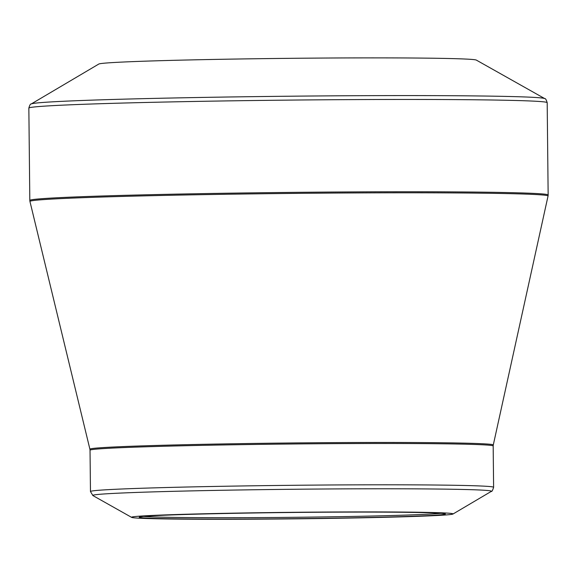 <?xml version="1.0" encoding="UTF-8"?>
<svg xmlns="http://www.w3.org/2000/svg" width="577" height="577" viewBox="0 0 577 577"><rect width="100%" height="100%" fill="white"/><g stroke="black" fill="none" stroke-linecap="round" stroke-linejoin="round"><path stroke-width="0.87" d="M165.152 60.556A188.888 3.844 -0.6 0 1 363.734 57.888A188.888 3.844 -0.6 0 1 476.321 60.087L544.71 98.595A256.916 5.229 -0.6 0 0 391.581 95.594A256.916 5.229 -0.6 0 0 121.48 99.222A256.916 5.229 -0.6 0 0 31.237 103.968L98.804 64.04A188.888 3.844 -0.6 0 1 165.152 60.556M188.124 514.186A160.767 3.274 -0.6 0 1 362.291 511.914A160.767 3.274 -0.6 0 1 452.974 514.028A160.767 3.274 -0.6 0 1 292.344 518.867A160.767 3.274 -0.6 0 1 131.65 517.389A160.767 3.274 -0.6 0 1 188.124 514.186M391.502 516.927A153.056 3.116 -0.6 0 1 226.718 519.091A153.056 3.116 -0.6 0 1 139.295 517.129A153.056 3.116 -0.6 0 1 292.279 512.477A153.056 3.116 -0.6 0 1 445.329 513.927A153.056 3.116 -0.6 0 1 391.502 516.927M143.673 516.408A151.701 3.087 179.4 0 0 390.607 515.557A151.701 3.087 179.4 0 0 440.936 513.292M28.85 108.108L29.816 200.414A259.181 5.28 -0.6 0 1 288.926 192.422A259.181 5.28 -0.6 0 1 548.15 194.99L547.184 102.677A259.181 5.28 179.4 0 0 287.959 100.117A259.181 5.28 179.4 0 0 28.85 108.108C29.687 105.101 30.48 103.723 31.237 103.968M160.882 445.321A201.705 4.104 -0.6 0 1 376.608 442.465A201.705 4.104 -0.6 0 1 493.285 444.99L548.042 196.036A259.066 5.272 179.4 0 0 398.188 192.797A259.066 5.272 179.4 0 0 121.105 196.461A259.066 5.272 179.4 0 0 29.946 201.46L89.904 449.209A201.705 4.104 -0.6 0 1 160.882 445.321M90.034 450.211L90.466 491.525A201.582 4.104 -0.6 0 1 161.401 487.659A201.582 4.104 -0.6 0 1 376.572 484.803A201.582 4.104 -0.6 0 1 493.609 487.305L493.176 445.992A201.582 4.104 179.4 0 0 376.139 443.489A201.582 4.104 179.4 0 0 160.969 446.338A201.582 4.104 179.4 0 0 90.034 450.211L89.904 449.209M452.974 514.028L491.265 491.402A199.317 4.061 179.4 0 0 378.844 488.777A199.317 4.061 179.4 0 0 162.909 491.604A199.317 4.061 179.4 0 0 92.897 495.571L131.65 517.389M491.265 491.402C491.849 491.813 492.628 490.45 493.609 487.305M90.466 491.525L92.897 495.571M493.176 445.992L493.285 444.99M548.042 196.036L548.15 194.99M29.816 200.414L29.946 201.46M547.184 102.677C546.282 99.691 545.46 98.335 544.71 98.595"/></g></svg>
